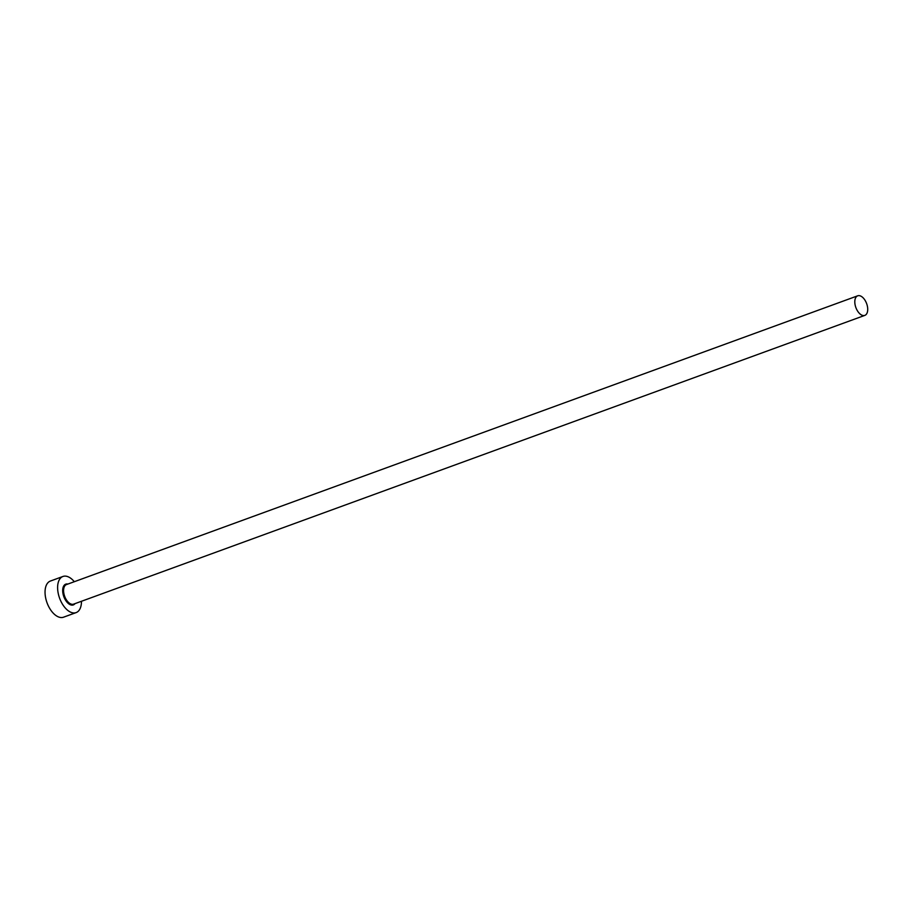 <?xml version="1.0" encoding="UTF-8"?>
<svg xmlns="http://www.w3.org/2000/svg" width="913" height="913" viewBox="0 0 913 913"><rect width="100%" height="100%" fill="white"/><g stroke="black" fill="none" stroke-linecap="round" stroke-linejoin="round"><path stroke-width="1.37" d="M860.628 296.029A10.42 5.729 70 0 0 857.695 295.812A10.42 5.729 70 0 0 855.173 305.147A10.42 5.729 70 0 0 861.895 315.168A10.42 5.729 70 0 0 864.828 315.384A10.42 5.729 70 0 0 867.35 306.049A10.42 5.729 70 0 0 860.628 296.029M74.318 581.707A19.23 10.591 70 0 0 68.361 576.879A19.23 10.591 70 0 0 62.94 576.468A19.23 10.591 70 0 0 58.295 593.701A19.23 10.591 70 0 0 70.712 612.201A19.23 10.591 70 0 0 76.133 612.6A19.23 10.591 70 0 0 81.462 601.268M62.94 576.468L50.375 581.056A19.23 10.591 70 0 0 45.73 598.289A19.23 10.591 70 0 0 58.147 616.789A19.23 10.591 70 0 0 63.556 617.188L76.133 612.6M75.026 603.619A11.059 6.083 -110 0 1 70.21 604.691A11.059 6.083 -110 0 1 62.78 592.263A11.059 6.083 -110 0 1 67.882 584.058M857.695 295.812L66.466 584.571A10.42 5.729 70 0 0 63.956 593.907A10.42 5.729 70 0 0 70.678 603.915A10.42 5.729 70 0 0 73.611 604.144L864.828 315.384"/></g></svg>
